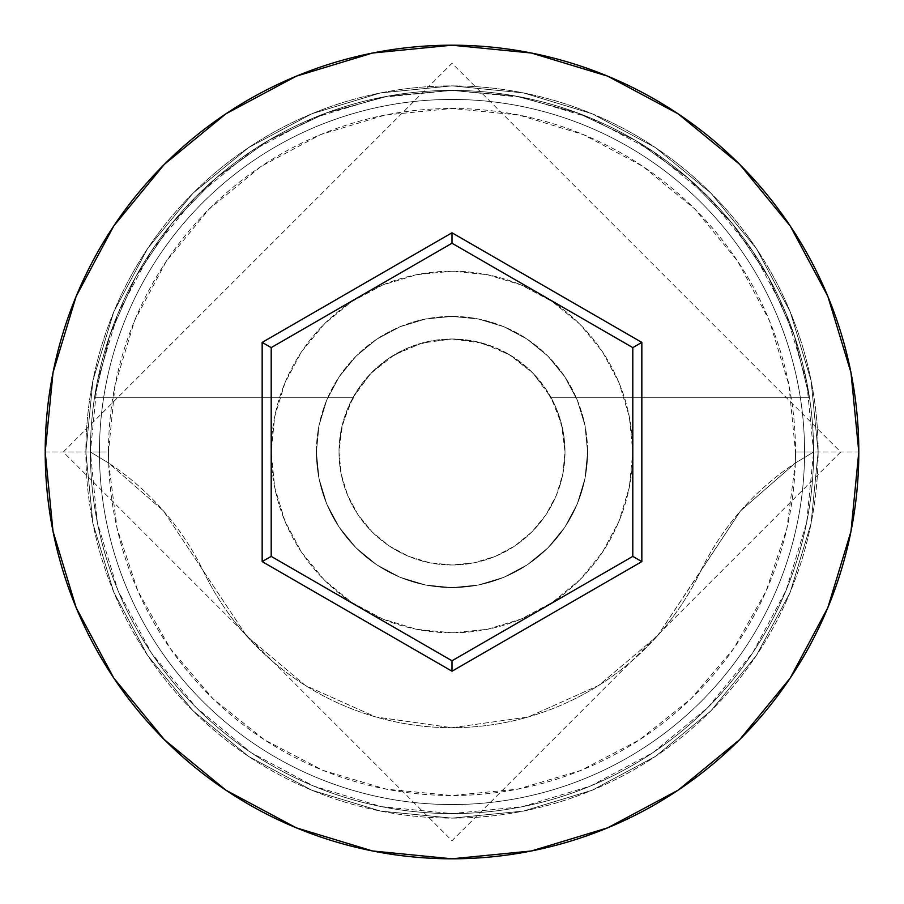 <?xml version="1.0" encoding="UTF-8"?>
<svg xmlns="http://www.w3.org/2000/svg" width="904" height="904" viewBox="0 0 904 904"><rect width="100%" height="100%" fill="white"/><g stroke="black" fill="none" stroke-linecap="round" stroke-linejoin="round"><path stroke-width="0.68" stroke-dasharray="4.52 3.39" d="M813.6 452L795.52 452A343.52 343.52 0 0 0 452 108.48A343.52 343.52 0 0 0 108.48 452L90.4 452A361.6 361.6 0 0 1 452 90.4A361.6 361.6 0 0 1 813.6 452L795.339 463.04A343.52 343.52 0 0 0 795.52 452L813.6 452A361.6 361.6 0 0 1 452 813.6A361.6 361.6 0 0 1 90.4 452A361.6 361.6 0 0 0 452 813.6A361.6 361.6 0 0 0 813.6 452A361.6 361.6 0 0 0 452 90.4A361.6 361.6 0 0 0 90.4 452L45.2 452A406.8 406.8 0 0 1 452 45.2A406.8 406.8 0 0 1 858.8 452L813.6 452A361.6 361.6 0 0 0 452 90.4A361.6 361.6 0 0 0 90.4 452A361.6 361.6 0 0 1 452 90.4A361.6 361.6 0 0 1 813.6 452A361.6 361.6 0 0 0 452 90.4A361.6 361.6 0 0 0 90.4 452A361.6 361.6 0 0 1 452 90.4A361.6 361.6 0 0 1 813.6 452A361.6 361.6 0 0 0 452 90.4A361.6 361.6 0 0 0 90.4 452A361.6 361.6 0 0 1 452 90.4A361.6 361.6 0 0 1 813.6 452A361.6 361.6 0 0 1 452 813.6A361.6 361.6 0 0 1 90.4 452A361.6 361.6 0 0 0 452 813.6A361.6 361.6 0 0 0 813.6 452A361.6 361.6 0 0 1 452 813.6A361.6 361.6 0 0 1 90.4 452A361.6 361.6 0 0 0 452 813.6A361.6 361.6 0 0 0 813.6 452L806.65 381.454L786.073 313.62L752.659 251.109L707.685 196.315L652.891 151.341L590.38 117.927L522.546 97.349L452 90.4L381.454 97.349L313.62 117.927L251.109 151.341L196.315 196.315L151.341 251.109L117.927 313.62L97.349 381.454L90.4 452L97.349 522.546L117.927 590.38L151.341 652.891L196.315 707.685L251.109 752.659L313.62 786.073L381.454 806.65L452 813.6L522.546 806.65L590.38 786.073L652.891 752.659L707.685 707.685L752.659 652.891L786.073 590.38L806.65 522.546L813.6 452L806.65 522.546L786.073 590.38L752.659 652.891L707.685 707.685L652.891 752.659L590.38 786.073L522.546 806.65L452 813.6L381.454 806.65L313.62 786.073L251.109 752.659L196.315 707.685L151.341 652.891L117.927 590.38L97.349 522.546L90.4 452L97.349 381.454L117.927 313.62L151.341 251.109L196.315 196.315L251.109 151.341L313.62 117.927L381.454 97.349L452 90.4L522.546 97.349L590.38 117.927L652.891 151.341L707.685 196.315L752.659 251.109L786.073 313.62L806.65 381.454L813.6 452A361.6 361.6 0 0 1 452 813.6A361.6 361.6 0 0 1 90.4 452A361.6 361.6 0 0 0 452 813.6A361.6 361.6 0 0 0 813.6 452L858.8 452A406.8 406.8 0 0 1 452 858.8A406.8 406.8 0 0 1 45.2 452L90.4 452A361.6 361.6 0 0 0 452 813.6A361.6 361.6 0 0 0 813.6 452L795.339 463.04L786.898 528.467L766.106 591.069L733.732 648.552L690.972 698.781L639.388 739.901L580.899 770.423L517.664 789.181L452 795.52L386.336 789.181L323.101 770.423L264.612 739.901L213.028 698.781L170.268 648.552L137.894 591.069L117.102 528.467L108.661 463.04L163.488 510.929L246.442 635.761L305.337 685.469L375.68 716.951L452 727.72L528.32 716.951L598.663 685.469L657.558 635.761L740.512 510.929L795.339 463.04A271.2 271.2 0 0 0 700.385 571.678A271.2 271.2 0 0 1 795.339 463.04L813.6 452A361.6 361.6 0 0 0 452 90.4A361.6 361.6 0 0 0 90.4 452L108.661 463.04L90.4 452A361.6 361.6 0 0 1 452 90.4A361.6 361.6 0 0 1 813.6 452A361.6 361.6 0 0 1 452 813.6A361.6 361.6 0 0 1 90.4 452L108.661 463.04A271.2 271.2 0 0 1 203.615 571.678A271.2 271.2 0 0 0 108.661 463.04A343.52 343.52 0 0 1 108.48 452L115.079 384.98L134.628 320.536L166.37 261.154L209.095 209.095L261.154 166.37L320.536 134.628L384.98 115.079L452 108.48L519.02 115.079L583.464 134.628L642.846 166.37L694.905 209.095L737.63 261.154L769.372 320.536L788.921 384.98L795.52 452A343.52 343.52 0 0 1 795.339 463.04L740.512 510.929L700.385 571.678A275.72 275.72 0 0 1 203.615 571.678A275.72 275.72 0 0 0 700.385 571.678L657.558 635.761L598.663 685.469L528.32 716.951L452 727.72L375.68 716.951L305.337 685.469L246.442 635.761L163.488 510.929L108.661 463.04A343.52 343.52 0 0 0 452 795.52A343.52 343.52 0 0 0 795.339 463.04L813.6 452M565 452A113 113 0 0 1 452 565A113 113 0 0 1 339 452A113 113 0 0 0 452 565A113 113 0 0 0 565 452L561.474 424.01L551.135 397.76L809.509 397.76A361.6 361.6 0 0 0 94.491 397.76A361.6 361.6 0 0 1 809.509 397.76L794.311 335.474L768.355 276.861L732.455 223.74L687.729 177.805L635.602 140.482L577.712 112.955L515.856 96.084L452 90.4L388.144 96.084L326.287 112.955L268.398 140.482L216.271 177.805L171.545 223.74L135.645 276.861L109.689 335.474L94.491 397.76L352.865 397.76L94.491 397.76L352.865 397.76L342.526 424.01L339 452L341.17 474.046L347.599 495.245L358.041 514.783L372.098 531.902L389.217 545.959L408.755 556.401L429.954 562.83L452 565L474.046 562.83L495.245 556.401L514.783 545.959L531.902 531.902L545.959 514.783L556.401 495.245L562.83 474.046L565 452L562.83 429.954L556.401 408.755L545.959 389.217L531.902 372.098L514.783 358.041L495.245 347.599L474.046 341.17L452 339L422.123 343.023L394.381 354.797L370.73 373.488L352.865 397.76L94.491 397.76L109.689 335.474L135.645 276.861L171.545 223.74L216.271 177.805L268.398 140.482L326.287 112.955L388.144 96.084L452 90.4L515.856 96.084L577.712 112.955L635.602 140.482L687.729 177.805L732.455 223.74L768.355 276.861L794.311 335.474L809.509 397.76L551.135 397.76L533.27 373.488L509.619 354.797L481.877 343.023L452 339L429.954 341.17L408.755 347.599L389.217 358.041L372.098 372.098L358.041 389.217L347.599 408.755L341.17 429.954L339 452L341.17 474.046L347.599 495.245L358.041 514.783L372.098 531.902L389.217 545.959L408.755 556.401L429.954 562.83L452 565L474.046 562.83L495.245 556.401L514.783 545.959L531.902 531.902L545.959 514.783L556.401 495.245L562.83 474.046L565 452A113 113 0 0 0 452 339A113 113 0 0 0 339 452A113 113 0 0 1 551.135 397.76L809.509 397.76L551.135 397.76A113 113 0 0 1 565 452M316.4 452A135.6 135.6 0 0 1 452 316.4A135.6 135.6 0 0 1 587.6 452A135.6 135.6 0 0 0 452 316.4A135.6 135.6 0 0 0 316.4 452L319.01 478.453L326.717 503.89L339.249 527.337L356.119 547.88L376.663 564.751L400.11 577.283L425.547 584.99L452 587.6L478.453 584.99L503.89 577.283L527.337 564.751L547.88 547.88L564.751 527.337L577.283 503.89L584.99 478.453L587.6 452L584.99 425.547L577.283 400.11L564.751 376.663L547.88 356.119L527.337 339.249L503.89 326.717L478.453 319.01L452 316.4L425.547 319.01L400.11 326.717L376.663 339.249L356.119 356.119L339.249 376.663L326.717 400.11L319.01 425.547L316.4 452A135.6 135.6 0 0 0 452 587.6A135.6 135.6 0 0 0 587.6 452A135.6 135.6 0 0 1 452 587.6A135.6 135.6 0 0 1 316.4 452L319.01 425.547L326.717 400.11L339.249 376.663L356.119 356.119L376.663 339.249L400.11 326.717L425.547 319.01L452 316.4L478.453 319.01L503.89 326.717L527.337 339.249L547.88 356.119L564.751 376.663L577.283 400.11L584.99 425.547L587.6 452L584.99 478.453L577.283 503.89L564.751 527.337L547.88 547.88L527.337 564.751L503.89 577.283L478.453 584.99L452 587.6L425.547 584.99L400.11 577.283L376.663 564.751L356.119 547.88L339.249 527.337L326.717 503.89L319.01 478.453L316.4 452M271.2 452A180.8 180.8 0 0 1 452 271.2A180.8 180.8 0 0 1 632.8 452A180.8 180.8 0 0 0 452 271.2A180.8 180.8 0 0 0 271.2 452L274.669 487.267L284.963 521.19L301.665 552.446L324.152 579.848L351.554 602.335L382.81 619.037L416.733 629.331L452 632.8L487.267 629.331L521.19 619.037L552.446 602.335L579.848 579.848L602.335 552.446L619.037 521.19L629.331 487.267L632.8 452L629.331 416.733L619.037 382.81L602.335 351.554L579.848 324.152L552.446 301.665L521.19 284.963L487.267 274.669L452 271.2L416.733 274.669L382.81 284.963L351.554 301.665L324.152 324.152L301.665 351.554L284.963 382.81L274.669 416.733L271.2 452A180.8 180.8 0 0 0 452 632.8A180.8 180.8 0 0 0 632.8 452A180.8 180.8 0 0 1 452 632.8A180.8 180.8 0 0 1 271.2 452L274.669 416.733L284.963 382.81L301.665 351.554L324.152 324.152L351.554 301.665L382.81 284.963L416.733 274.669L452 271.2L487.267 274.669L521.19 284.963L552.446 301.665L579.848 324.152L602.335 351.554L619.037 382.81L629.331 416.733L632.8 452L629.331 487.267L619.037 521.19L602.335 552.446L579.848 579.848L552.446 602.335L521.19 619.037L487.267 629.331L452 632.8L416.733 629.331L382.81 619.037L351.554 602.335L324.152 579.848L301.665 552.446L284.963 521.19L274.669 487.267L271.2 452M804.56 452A352.56 352.56 0 0 1 452 804.56A352.56 352.56 0 0 1 99.44 452A352.56 352.56 0 0 0 452 804.56A352.56 352.56 0 0 0 804.56 452A352.56 352.56 0 0 0 452 99.44A352.56 352.56 0 0 0 99.44 452A352.56 352.56 0 0 1 452 99.44A352.56 352.56 0 0 1 804.56 452A352.56 352.56 0 0 1 452 804.56A352.56 352.56 0 0 1 99.44 452A352.56 352.56 0 0 0 452 804.56A352.56 352.56 0 0 0 804.56 452A352.56 352.56 0 0 0 452 99.44A352.56 352.56 0 0 0 99.44 452A352.56 352.56 0 0 1 452 99.44A352.56 352.56 0 0 1 804.56 452M818.12 452A366.12 366.12 0 0 0 452 85.88A366.12 366.12 0 0 0 85.88 452A366.12 366.12 0 0 1 452 85.88A366.12 366.12 0 0 1 818.12 452A366.12 366.12 0 0 1 452 818.12A366.12 366.12 0 0 1 85.88 452A366.12 366.12 0 0 0 452 818.12A366.12 366.12 0 0 0 818.12 452L811.08 523.427L790.254 592.109L756.422 655.4L710.883 710.883L655.4 756.422L592.109 790.254L523.427 811.08L452 818.12L380.573 811.08L311.891 790.254L248.6 756.422L193.117 710.883L147.578 655.4L113.746 592.109L92.92 523.427L85.88 452L92.92 380.573L113.746 311.891L147.578 248.6L193.117 193.117L248.6 147.578L311.891 113.746L380.573 92.92L452 85.88L523.427 92.92L592.109 113.746L655.4 147.578L710.883 193.117L756.422 248.6L790.254 311.891L811.08 380.573L818.12 452L811.08 380.573L790.254 311.891L756.422 248.6L710.883 193.117L655.4 147.578L592.109 113.746L523.427 92.92L452 85.88L380.573 92.92L311.891 113.746L248.6 147.578L193.117 193.117L147.578 248.6L113.746 311.891L92.92 380.573L85.88 452L92.92 523.427L113.746 592.109L147.578 655.4L193.117 710.883L248.6 756.422L311.891 790.254L380.573 811.08L452 818.12L523.427 811.08L592.109 790.254L655.4 756.422L710.883 710.883L756.422 655.4L790.254 592.109L811.08 523.427L818.12 452M632.8 347.611L452 243.232L271.2 347.611L271.2 556.389L452 660.767L632.8 556.389L632.8 347.611L452 243.232L271.2 347.611L271.2 556.389L452 660.767L632.8 556.389L632.8 347.611M108.661 463.04L90.4 452L108.48 452A343.52 343.52 0 0 0 108.661 463.04M63.28 452L452 63.28L840.72 452L452 840.72L63.28 452"/><path stroke-width="1.36" d="M45.2 452A406.8 406.8 0 0 1 452 45.2A406.8 406.8 0 0 1 858.8 452A406.8 406.8 0 0 0 452 45.2A406.8 406.8 0 0 0 45.2 452L53.02 531.36L76.162 607.68L113.757 678.011L164.347 739.653L225.989 790.243L296.32 827.838L372.64 850.98L452 858.8L531.36 850.98L607.68 827.838L678.011 790.243L739.653 739.653L790.243 678.011L827.838 607.68L850.98 531.36L858.8 452L850.98 372.64L827.838 296.32L790.243 225.989L739.653 164.347L678.011 113.757L607.68 76.162L531.36 53.02L452 45.2L372.64 53.02L296.32 76.162L225.989 113.757L164.347 164.347L113.757 225.989L76.162 296.32L53.02 372.64L45.2 452A406.8 406.8 0 0 0 452 858.8A406.8 406.8 0 0 0 858.8 452A406.8 406.8 0 0 1 452 858.8A406.8 406.8 0 0 1 45.2 452M262.16 561.599L262.16 342.401L452 232.791L641.84 342.401L641.84 561.599L452 671.209L262.16 561.599L452 671.209L641.84 561.599L632.8 556.389L452 660.767L271.2 556.389L271.2 347.611L452 243.232L632.8 347.611L632.8 556.389L452 660.767L452 671.209L452 660.767L271.2 556.389L262.16 561.599L271.2 556.389L271.2 347.611L262.16 342.401L262.16 561.599M632.8 556.389L641.84 561.599L641.84 342.401L632.8 347.611L632.8 556.389M632.8 347.611L641.84 342.401L452 232.791L452 243.232L632.8 347.611M452 243.232L452 232.791L262.16 342.401L271.2 347.611L452 243.232"/></g></svg>
